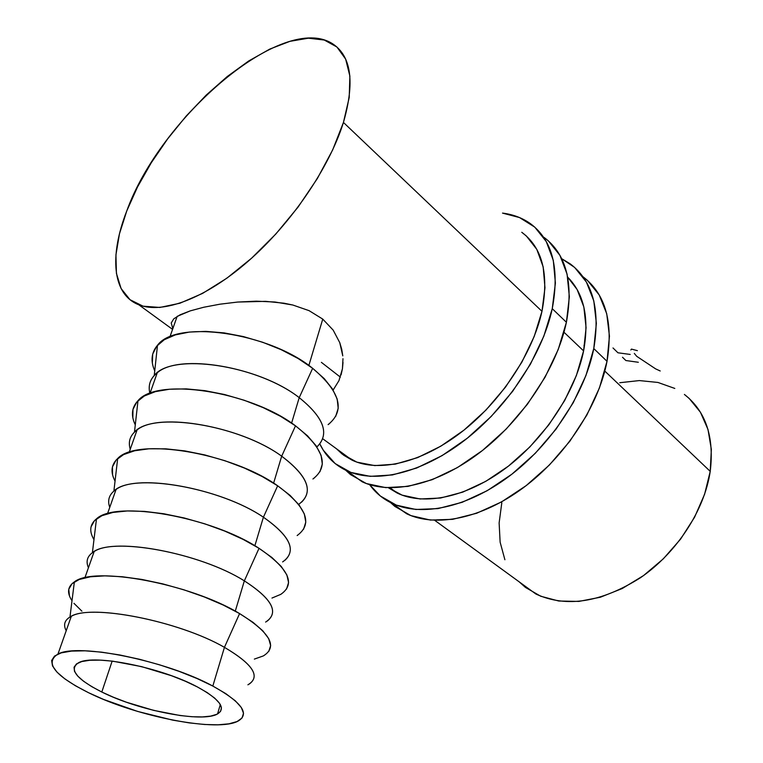 <?xml version="1.0" encoding="UTF-8"?>
<svg xmlns="http://www.w3.org/2000/svg" width="763" height="763" viewBox="0 0 763 763"><rect width="100%" height="100%" fill="white"/><g stroke="black" fill="none" stroke-linecap="round" stroke-linejoin="round"><path stroke-width="1.14" d="M583.094 276.835L587.386 280.336L599.213 294.966L606.747 313.812L609.446 336.216L607.024 361.309C598.459 406.116 565.059 456.799 523.313 487.776C481.51 518.773 435.931 527.653 406.822 513.861L390.475 502.531L394.862 506.432L410.933 515.616L430.389 520.061L452.573 519.345L476.627 513.27L501.529 501.911L526.165 485.63L549.331 465.068L569.904 441.157L586.861 415.043L599.413 387.995L607.024 361.309L593.776 348.577L596.37 323.359L593.805 300.88L586.385 282.024L574.634 267.441L561.682 258.676L570.371 263.969C592.632 280.975 600.443 309.177 593.776 348.577L607.024 361.309C613.423 322.139 605.45 293.984 583.104 276.835M583.6 350.904C575.245 392.554 543.962 439.679 505.182 468.596C466.346 497.524 424.171 505.983 397.428 493.165L388.434 487.776L402.111 495.139L420.089 498.973L440.566 498.02L462.75 492.125L485.726 481.377L508.444 466.117L529.837 446.965L548.874 424.772L564.63 400.594L576.37 375.568L583.6 350.904L586.079 327.699L583.848 306.974L577.143 289.539L567.729 277.207C584.162 293.745 589.446 318.305 583.6 350.904L563.971 332.229L583.6 350.904M395.701 491.906L396.455 492.688M593.776 348.577C584.906 393.67 551.086 444.886 509.064 476.341C466.985 507.815 421.3 517.066 392.296 503.418C383.007 499.021 375.453 492.774 369.616 484.667L380.384 496.036L396.388 505.154L415.816 509.474L438.01 508.597L462.13 502.312L487.156 490.714L511.935 474.157L535.283 453.308L556.055 429.121L573.223 402.74L585.974 375.453L593.776 348.577M566.404 322.272C573.623 282.405 566.194 254.127 544.105 237.436L548.33 240.85L559.908 255.319L567.09 274.175L569.36 296.788L566.404 322.272L552.259 308.681L566.404 322.272L558.211 349.54L545.02 377.304L527.424 404.237L506.241 429.016L482.521 450.447L457.438 467.576L432.201 479.679L407.957 486.393L385.735 487.624L366.383 483.561L350.532 474.615L345.715 470.237L362.32 481.873C391.076 495.206 436.961 485.173 479.612 452.707C522.207 420.251 556.885 367.928 566.404 322.272M502.512 213.096C513.156 214.441 522.502 217.989 530.562 223.75C552.536 240.269 559.775 268.576 552.259 308.681C542.398 354.614 507.281 407.509 464.39 440.489C421.443 473.48 375.482 483.923 346.85 470.761C334.642 465.048 325.629 456.083 319.802 443.885L323.378 450.342L335.148 463.561L350.904 472.431L370.217 476.35L392.44 474.939L416.741 467.996L442.082 455.616L467.318 438.191L491.219 416.445L512.622 391.362L530.447 364.151L543.847 336.14L552.259 308.681L555.397 283.063L553.299 260.383L546.241 241.528L534.758 227.126L519.508 217.56L502.512 213.096M541.978 311.314C532.708 353.736 500.232 402.406 460.671 432.716C421.052 463.036 378.629 472.602 352.229 460.242L343.703 455.225L336.454 448.749L342.225 454.109L356.865 462.14L374.738 465.602L395.244 464.142L417.599 457.628L440.861 446.155L463.999 430.113L485.897 410.132L505.497 387.137L521.854 362.187L534.186 336.512L541.978 311.314L544.973 287.746L543.161 266.84L536.809 249.387L526.356 235.996L521.758 232.286C542.379 247.594 549.122 273.936 541.978 311.314L343.436 122.442L541.978 311.314M197.312 686.9C219.715 699.242 226.458 708.255 217.541 713.939C202.453 723 139.286 710.811 101.803 692.022L112.151 661.101L101.803 692.022L113.487 697.268L126.315 702.179L153.64 710.372L180.154 715.532L191.98 716.734L202.29 716.934L210.693 716.114L216.864 714.282L220.507 711.469L221.432 707.768L219.515 703.286L214.765 698.183L207.278 692.642L197.312 686.9L185.228 681.178L171.513 675.732L141.584 666.624L112.676 661.168L100.201 660.129L89.757 660.272L81.755 661.559L76.472 663.924L74.049 667.244L74.497 671.364L77.74 676.094L83.568 681.245L91.703 686.614L101.803 692.022C76.195 678.994 68.489 669.199 78.703 662.646C94.145 653.948 161.603 667.568 197.312 686.9M263.502 655.818C278.066 646.681 270.092 632.613 239.592 613.586L224.436 647.339L212.829 686.061C241.346 701.979 249.93 713.558 238.561 720.806C218.952 732.671 137.588 717.039 88.575 692.728L75.432 685.765L64.741 678.812L56.977 672.108L52.504 665.908L51.636 660.481L54.535 656.066L61.212 652.87L71.522 651.087L85.113 650.82L101.46 652.136L119.886 654.997L139.553 659.289L159.581 664.821L179.038 671.335L197.045 678.526L212.829 686.061L225.753 693.605L235.338 700.835L241.299 707.463L243.521 713.243L242.052 717.983L237.093 721.54L228.919 723.829L217.922 724.812L204.551 724.488L189.3 722.895L172.686 720.119L137.578 711.412L103.673 699.461L88.575 692.728C54.631 675.656 44.426 662.761 57.978 654.034C78.217 642.78 166.83 660.834 212.829 686.061L224.436 647.339C179.362 621.244 91.779 603.81 71.293 616.323C64.664 619.747 62.976 624.544 66.209 630.734C63.195 625.002 64.454 620.433 69.967 617.038C88.308 603.285 178.275 620.586 224.436 647.339L239.592 613.586C190.721 583.819 94.068 565.717 74.364 581.892C67.535 586.594 66.743 592.861 72.008 600.71M286.516 589.112L288.586 582.598L286.869 574.968L281.28 566.489L271.905 557.486L259.029 548.311L244.341 580.862L259.029 548.311C211.494 516.818 115.966 499.994 96.481 518.85L92.399 552.679C110.549 536.351 199.458 552.45 244.341 580.862L235.271 611.153L244.341 580.862C200.841 553.375 115.051 536.952 94.154 551.554C87.43 555.578 85.523 560.986 88.432 567.767M96.481 518.85C89.815 524.286 88.975 531.229 93.973 539.67M303.55 529.293L305.791 522.159L304.323 513.938L299.058 504.896L290.083 495.378L277.656 485.793L263.407 517.209L277.656 485.793C231.38 452.688 136.911 437.132 117.674 458.515L113.887 491.086C131.808 472.345 219.734 487.252 263.407 517.209L254.852 545.774L263.407 517.209C221.394 488.463 137.321 472.993 116.062 489.484C109.243 494.071 107.144 500.023 109.758 507.338M117.674 458.515C111.179 464.61 110.301 472.144 115.041 481.119M319.926 471.792L322.32 464.104L321.08 455.33L316.12 445.773L307.518 435.807L295.51 425.84L281.681 456.198L295.51 425.84C250.426 391.247 156.968 376.941 137.989 400.699L134.479 432.087C152.171 411.066 239.143 424.81 281.681 456.198L273.612 483.141L281.681 456.198C241.07 426.317 158.637 411.724 137.063 429.96C130.187 435.044 127.907 441.491 130.235 449.312M137.989 400.699C131.665 407.404 130.769 415.473 135.28 424.905M335.663 416.493L338.2 408.3L337.179 399.02L332.506 389.006L324.246 378.62L312.649 368.31L299.22 397.657L291.6 423.103L299.22 397.657C259.916 366.765 179.086 353.002 157.235 372.811C150.321 378.324 147.879 385.191 149.901 393.412C148.194 386.564 149.643 380.603 154.24 375.52C171.675 352.363 257.751 364.943 299.22 397.657L312.649 368.31C268.69 332.334 176.196 319.268 157.493 345.267C151.341 352.516 150.425 361.061 154.736 370.904M156.119 373.717L156.606 374.604M340.365 377.122L321.385 362.349L340.365 377.122M519.193 581.854L525.44 587.415L540.719 596.237L558.745 601.015L578.879 601.416L600.347 597.238L622.236 588.531L643.562 575.56L663.324 558.831L680.606 539.098L694.568 517.247L704.583 494.31L710.229 471.362C714.378 436.856 705.765 411.209 684.401 394.442L689.199 398.458L700.453 412.278L707.997 429.483L711.345 449.436L710.229 471.362L604.801 371.076L710.229 471.362C704.43 510.409 676.705 552.851 640.519 577.696C601.215 602.512 566.365 607.968 535.95 594.053L434.748 520.347M126.792 210.884C160.306 117.368 283.245 11.34 332.83 43.93C351.39 56.309 354.919 82.48 343.436 122.442C329.196 168.022 290.894 223.969 248.07 261.327C205.18 298.724 162.576 314.299 138.818 304.799C112.132 294.461 109.233 255.739 126.792 210.884L137.531 186.945L151.312 162.691L167.688 138.837L186.162 116.081L206.21 95.089L227.26 76.519L248.69 60.983L269.825 49.07L289.959 41.326L308.366 38.198L324.265 40.029L336.922 47.01L345.649 59.123L349.883 76.128L349.206 97.502L343.436 122.442L332.678 149.891L317.322 178.571L298.056 207.097L275.796 234.06L251.676 258.123L226.878 278.19L202.605 293.393L179.954 303.216L159.849 307.451L143.034 306.173L130.015 299.706L121.107 288.557L116.424 273.373L115.938 254.852L119.476 233.774L126.792 210.884M308.853 365.496L322.749 319.096L309.072 310.655L292.811 305.019L284.046 303.216L265.667 301.347L237.655 302.053L219.897 304.199L203.711 307.26L219.897 304.199L237.655 302.053L256.33 301.175L274.966 302.014L292.811 305.019L309.072 310.655L322.749 319.096L308.853 365.496M172.848 328.576L171.208 323.016L173.764 318.848L180.106 314.795L190.254 310.875L177.159 316.368L169.93 336.845M333.173 330.121L322.749 319.096L333.173 330.121L339.764 342.654L333.173 330.121M341.71 349.216L339.764 342.654L342.778 355.873L341.71 349.216M342.978 358.696L342.434 368.758L343.007 362.406M341.08 374.871L342.434 368.758L338.982 380.603L333.145 390.036M519.202 581.854L535.95 594.053M190.254 310.875L203.711 307.26M501.806 502.779L499.126 522.932L500.127 542.15L504.896 559.746M674.807 388.434L657.954 382.454L639.365 380.575L619.766 382.721M634.33 353.422L636.733 356.331L655.646 368.882L660.214 370.98M630.848 349.998L631.43 349.092L637.391 350.656M638.335 362.272L625.86 360.527L622.513 357.246M630.228 354.442L617.944 352.792L612.994 347.957M583.962 345.486L584.534 345.753M329.788 423.341L328.1 424.629C345.525 410.599 340.374 391.829 312.649 368.31L298.114 358.515L281.213 349.702L262.701 342.272L243.378 336.578L224.141 332.897L205.857 331.38L189.358 332.067L175.318 334.9L164.312 339.697L156.701 346.202L152.705 354.089L152.352 363.007M317.656 446.202C329.74 433.441 323.598 417.266 299.22 397.657C324.103 417.752 329.988 434.166 316.883 446.908M314.108 478.134L312.935 478.983C329.692 466.05 323.884 448.329 295.51 425.84L280.536 416.302L263.187 407.642L244.217 400.26L224.475 394.509L204.856 390.656L186.277 388.882L169.548 389.225L155.394 391.638L144.35 395.978L136.815 401.987L132.972 409.369L132.848 417.79M301.528 502.207C313.498 490.475 306.879 475.139 281.681 456.198C308.529 476.637 314.28 492.631 298.924 504.181M297.818 535.082L297.141 535.54C313.202 523.78 306.707 507.195 277.656 485.793L262.214 476.541L244.389 468.053L224.942 460.728L204.751 454.92L184.751 450.895L165.857 448.835L148.909 448.797L134.622 450.771L123.568 454.595L116.11 460.07L112.438 466.899L112.562 474.777M284.761 560.433C296.578 549.818 289.463 535.416 263.407 517.209C290.903 536.608 297.312 551.515 282.625 561.93M280.679 594.434C296.006 583.933 288.786 568.569 259.029 548.311L243.101 539.384L224.77 531.096L204.827 523.847L184.179 517.972L163.768 513.757L144.541 511.391L127.364 510.952L112.962 512.431L101.899 515.702L94.536 520.585L91.055 526.813M271.971 598.058L280.87 594.32M267.308 621.025C278.972 611.63 271.313 598.249 244.341 580.862C272.515 599.155 279.611 612.899 265.629 622.083M249.129 684.125C260.612 676.066 252.372 663.81 224.436 647.339C253.326 664.449 261.146 676.943 247.899 684.812M268.786 651.411L270.665 645.565L268.681 638.593L262.739 630.734L252.944 622.284L239.592 613.586L223.139 605.011L204.274 596.952L183.807 589.78L162.672 583.857L141.842 579.441L122.29 576.742L104.884 575.855L90.358 576.79L79.285 579.46L72.037 583.695L68.765 589.255L69.452 595.893M73.935 603.295L81.908 611.173M254.346 659.098L263.235 655.961M397.428 493.165L390.093 487.815M406.822 513.861L392.296 503.418M352.229 460.242L322.701 438.735M362.32 481.873L346.86 470.771M217.541 713.939L220.316 704.554M57.978 654.034L71.293 616.323M74.364 581.892L69.967 617.038M84.893 577.791L94.154 551.554M107.516 513.699L116.062 489.484M129.185 452.278L137.063 429.96M149.977 393.384L157.235 372.811M157.493 345.267L154.24 375.52M138.828 304.809L172.562 329.378"/></g></svg>
